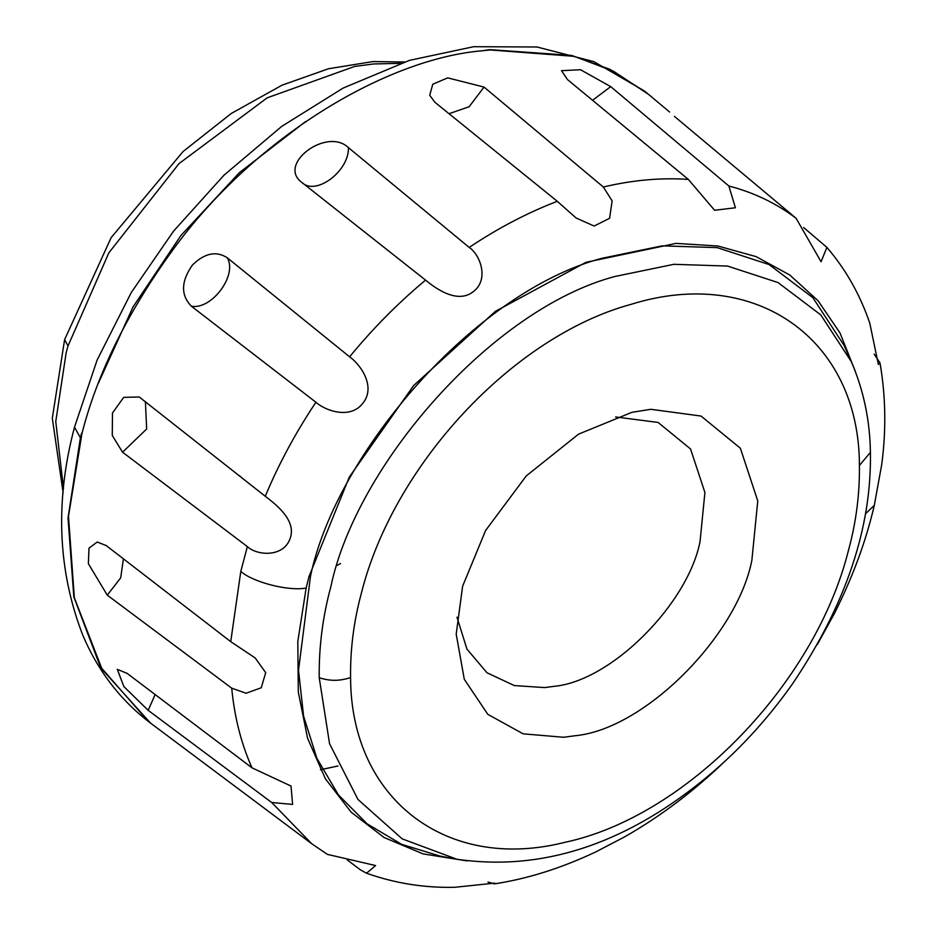 <?xml version="1.0" encoding="UTF-8"?>
<svg xmlns="http://www.w3.org/2000/svg" width="934" height="934" viewBox="0 0 934 934"><rect width="100%" height="100%" fill="white"/><g stroke="black" fill="none" stroke-linecap="round" stroke-linejoin="round"><path stroke-width="1.4" d="M615.599 416.949L658.096 422.437L690.541 448.962L704.913 492.487L700.045 541.568C687.961 603.633 611.677 680.979 554.119 686.338L544.639 687.587L514.295 685.568L486.999 672.772L466.93 649.072L456.971 617.187M575.099 735.747L563.611 737.265L523.122 733.832L487.817 714.335L464.291 679.298L456.201 634.139L462.634 586.178L485.622 530.477L526.251 475.931L578.59 434.123L631.944 412.314L650.881 409.302L701.049 416.062L740.358 448.203L757.766 500.928L751.858 560.377C737.23 635.564 644.81 729.267 575.099 735.747M325.382 853.011L311.722 843.729L271.689 802.493L148.179 710.342L123.837 686.548L117.299 669.316L127.199 673.426L252.005 767.841C241.264 743.803 234.504 717.242 231.714 688.16L107.27 595.145L88.368 563.692L88.987 548.176L97.194 542.012L106.231 545.584L230.733 641.658L240.797 571.421L247.358 546.588L122.552 452.196L112.278 435.478L112.454 413.05L123.697 397.359L139.236 396.985L265.256 496.269C278.787 463.894 295.681 432.559 315.925 402.25L191.4 306.224C180.636 295.191 180.963 281.484 192.369 265.116C204.581 253.091 216.233 250.651 227.301 257.807L349.608 356.823C372.806 328.546 398.118 302.978 425.554 280.118L301.904 182.457C276.686 164.372 326.83 126.779 348.417 147.63L469.195 247.428C498.044 228.141 527.406 212.765 557.283 201.3L434.94 102.308L429.722 95.268L432.769 84.223L447.701 77.861L484.034 87.072L603.341 187.01C632.855 180.04 661.19 177.518 688.346 179.421L567.533 79.624L561.462 70.669L580.528 69.735L610.708 86.629L728.859 185.994C753.925 192.556 776.341 203.32 796.083 218.276L674.418 116.376M348.417 147.63C349.293 171.097 315.797 196.175 301.904 182.457L301.519 182.153M725.391 760.813C693.752 791.285 660.093 816.666 624.414 836.981L595.962 851.831C561.416 868.141 527.57 878.824 494.413 883.868L494.751 883.12L454.718 887.3C424.363 887.989 394.954 883.295 366.513 873.22L375.585 865.549L327.39 854.376L311.722 843.729L150.514 723.079L102.18 669.468L74.346 597.807L68.497 516.245L81.947 433.574C97.183 373.623 127.514 312.353 172.942 249.763C255.986 135.547 387.493 58.679 482.306 50.763L489.848 49.642L571.41 55.398L609.704 69.233L646.445 92.629M865.468 513.828L874.306 505.317C866.075 540.949 852.742 577.06 834.331 613.638L817.32 644.553M796.083 218.276L821.068 261.73L826.905 247.393C845.83 269.494 860.109 294.747 869.776 323.152L878.369 364.482L880.003 362.882C885.747 396.203 886.308 430.154 881.684 464.735L874.306 505.317M880.003 362.882L874.142 354.114M803.637 227.534L826.905 247.393M688.346 179.421L714.603 210.267L735.397 207.768L728.859 185.994M557.283 201.3L576.138 218.019L594.141 226.04L609.587 218.299L612.132 200.88L603.341 187.01M425.554 280.118C435.384 288.302 457.088 304.064 472.919 291.945C489.509 279.978 480.368 254.795 469.195 247.428M315.925 402.25C325.557 410.96 350.939 419.775 363.233 402.764C376.017 386.197 360.314 364.342 349.608 356.823M247.358 546.588C256.99 555.765 283.527 557.586 290.077 538.591C296.93 520.355 275.518 504.115 265.256 496.269M231.714 688.16L246.086 693.238L261.24 687.763L265.711 672.655L255.204 657.956L230.733 641.658M271.689 802.493L292.611 804.408L291.011 786.043L252.005 767.841M366.513 873.22L360.372 869.811L347.32 859.981M319.218 677.699L329.562 743.744L357.979 799.469L402.215 838.884L457.006 859.28L439.832 856.034L401.538 844.301L367.085 823.823L338.377 794.834L316.906 758.35L303.585 716.098L298.518 670.215L310.485 576.313C336.415 451.893 475.756 291.665 601.765 258.333L662.183 245.852L717.207 247.638L769.091 264.555L812.895 297.712L844.196 345.615L851.294 361.598L820.764 314.886L778.057 282.57L727.469 266.062L673.811 264.322L614.911 276.487C492.031 308.991 356.181 465.225 330.893 586.54C322.732 616.522 318.844 646.9 319.218 677.699C329.597 681.225 340.046 681.166 350.577 677.524C350.227 649.048 353.823 620.947 361.365 593.23C393.483 464.688 513.385 336.263 631.104 304.332C755.291 265.548 859.408 339.03 859.408 465.459C859.759 493.934 856.163 522.036 848.621 549.764C815.382 683.688 686.56 816.538 564.942 842.316C446.499 872.344 350.799 798.792 350.577 677.524M487.957 882.035L494.413 883.868M340.525 563.541L337.162 565.385M63.512 488.634L55.76 421.573L66.162 352.655L68.03 345.919L64.598 339.661L111.169 237.61L183.041 151.565L231.212 113.504L282.033 85.181L328.441 68.766L372.935 61.562L404.41 62.006M68.03 345.919L108.846 252.834L179.048 163.578L267.194 97.825L354.651 66.442L373.39 63.967L400.452 63.337M859.408 465.459L870.418 452.395C869.951 420.358 863.565 390.085 851.294 361.598M98.49 382.987L133.025 306.959L180.904 235.52L239.501 172.568L305.605 121.548M148.308 721.41L100.288 666.654L73.833 596.908L68.019 517.926L80.394 437.742L74.486 427.2C54.896 501.231 57.71 570.686 82.928 635.552C97.405 669.55 118.478 697.605 146.136 719.705L150.514 723.079M80.394 437.742L81.562 433.283M482.306 50.763L490.222 49.946L574.212 56.332L613.44 71.206L648.593 94.404L644.285 90.902L593.814 61.609L536.992 46.992L473.631 46.7L409.466 60.371L343.21 88.041L281.753 126.359L223.985 175.195L173.596 231.083L131.344 292.412L97.124 360.034L74.486 427.2M592.541 100.312L610.708 86.629M449.009 113.715L469.137 106.745L484.034 87.072M191.4 306.224C211.808 309.971 237.656 275.121 227.301 257.807M122.552 452.196L146.65 429.021L145.4 401.538M107.27 595.145L120.696 577.842L123.416 558.824M148.179 710.342L155.137 694.534M467.023 860.914L423.079 853.898L384.049 837.494L351.149 812.183L325.394 778.781L307.601 738.315L298.308 692.059L297.818 641.436L306.142 588.035L309.037 576.441L349.293 477.087L413.634 385.555L495.37 311.372L586.003 262.291L676.064 243.389L717.931 246.016L756.201 256.663L789.86 275.063L818.044 300.725L840.005 332.971L855.17 370.973M306.142 588.035C288.688 591.409 253.137 582.349 240.797 571.421M63.127 492.802L52.316 418.175L64.598 339.661M457.006 859.28C540.786 871.329 622.464 845.247 702.053 781.034C736.015 753.586 766.16 721.2 792.476 683.91C845.725 604.987 871.714 527.815 870.418 452.395M238.941 475.406L240.715 476.807M669.608 112.022L648.581 94.392M320.409 769.733L338.038 765.997"/></g></svg>
